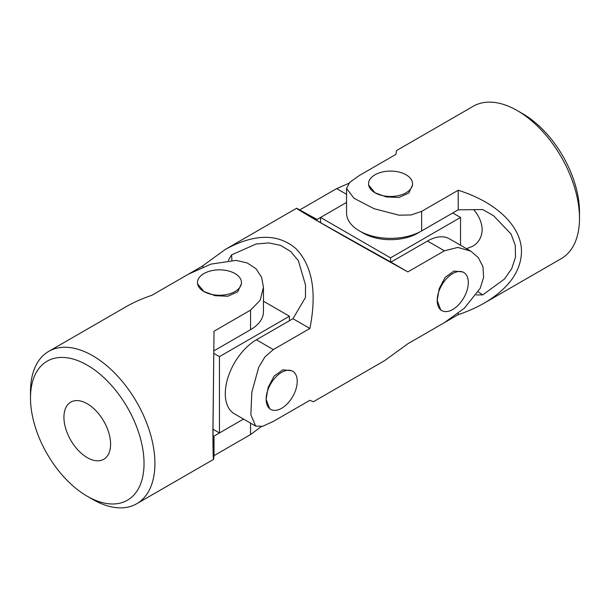 <?xml version="1.0" encoding="UTF-8"?>
<svg xmlns="http://www.w3.org/2000/svg" width="610" height="610" viewBox="0 0 610 610"><rect width="100%" height="100%" fill="white"/><g stroke="black" fill="none" stroke-linecap="round" stroke-linejoin="round"><path stroke-width="0.91" d="M458.194 313.334L458.194 314.684C467.809 311.428 476.547 307.539 484.409 303.01L561.276 258.625A87.977 50.798 -120 0 0 579.5 218.35A87.977 50.798 -120 0 0 517.288 110.601A87.977 50.798 -120 0 0 473.299 106.247L396.431 150.624L395.982 154.345L359.435 175.444L349.812 182.268L346.549 188.421L353.922 198.204L373.93 208.666L399.031 215.185L411.132 214.956L421.64 211.365L421.64 230.923L458.194 209.817L482.762 209.581L493.559 215.704L511.134 234.126L515.275 245.395L515.48 257.222L511.706 268.69L504.478 279.029L482.762 294.882L476.296 294.943M484.409 303.01C508.565 288.606 520.925 271.557 521.489 251.846C521.771 226.645 496.776 202.337 458.194 190.259L421.64 211.365M458.194 314.684L421.64 335.782M412.535 183.778L412.535 184.914L408.837 193.019L398.94 197.457L386.275 196.938L374.982 192.76L368.547 184.914L368.547 183.778A21.998 12.696 0 0 0 374.982 192.76A21.998 12.696 0 0 0 398.955 195.513A21.998 12.696 0 0 0 412.535 183.778A21.998 12.696 0 0 0 406.092 174.803A21.998 12.696 0 0 0 382.119 172.05A21.998 12.696 0 0 0 368.547 183.778M579.5 218.35L579.5 212.066A80.276 46.352 -120 0 0 522.732 113.742L517.288 110.601M346.549 188.421L346.549 212.966A43.989 25.399 0 0 0 373.701 236.428A43.989 25.399 0 0 0 421.64 230.923M458.194 190.259L458.194 209.817M473.734 209.665C479.14 216.07 481.953 222.734 482.174 229.65C481.885 237.16 478.675 242.734 472.544 246.364L466.475 248.666M482.762 294.882A854.107 493.116 0 0 0 478.255 291.9M460.527 245.228L460.527 217.45L390.537 257.862L390.537 261.919M460.527 217.45L452.75 212.966M346.549 202.444L320.555 217.45L320.555 222.635M390.537 257.862L320.555 217.45L317.055 219.47L304.268 212.707M419.573 232.044A38.491 22.219 180 0 1 417.758 233.165A38.491 22.219 180 0 1 361.509 232.044M309.888 328.47L273.333 349.576L264.969 356.88L258.724 367.25L251.823 392.245L250.87 414.8L255.659 426.077L234.408 413.809A43.989 25.399 120 0 1 227.66 378.558A43.989 25.399 120 0 1 256.398 339.793L292.945 318.694L309.888 328.47C317.063 292.274 312.358 265.617 295.774 248.483C277.825 233.31 254.355 233.615 225.357 249.391L202.131 266.265L188.581 274.088M255.659 426.077L262.62 426.329L273.333 421.403L309.888 400.305L313.334 401.776L384.643 360.609L407.869 343.735L444.416 322.637L464.469 308.103L480.238 288.225L483.616 277.245L482.945 266.677L478.354 257.664L470.722 251.114L457.797 247.416L444.416 250.802L407.869 271.9C353.274 241.789 293.982 207.835 296.666 208.223L317.055 219.47M348.806 183.335L336.667 188.597L300.112 209.695M292.67 371.254L291.687 370.689L282.811 369.835L274.012 376.202L268.141 387.441L266.12 399.283L269.696 408.784L270.672 409.348A21.998 12.696 -60 0 1 266.12 399.283A21.998 12.696 -60 0 1 275.72 377.148A21.998 12.696 -60 0 1 292.67 371.254A21.998 12.696 -60 0 1 297.222 381.319A21.998 12.696 -60 0 1 287.623 403.454A21.998 12.696 -60 0 1 270.672 409.348M463.745 272.487L462.769 271.915L453.893 271.069L445.087 277.436L439.215 288.667L437.195 300.509L440.771 310.017L441.754 310.581A21.998 12.696 -60 0 1 437.195 300.509A21.998 12.696 -60 0 1 446.795 278.373A21.998 12.696 -60 0 1 463.745 272.487A21.998 12.696 -60 0 1 468.297 282.552A21.998 12.696 -60 0 1 458.697 304.687A21.998 12.696 -60 0 1 441.754 310.581M304.542 212.974A854.107 493.124 120 0 1 304.558 212.745C302.469 211.944 309.14 216.016 324.566 224.953L390.926 262.125L427.473 241.026L444.416 250.802M470.722 251.114L449.471 238.845A43.989 25.399 120 0 0 427.473 241.026M292.945 318.694L305.442 297.535L305.541 285.122L298.366 260.683L290.68 251.472L280.539 245.38L268.72 242.917L256.154 244L231.571 254.888A854.107 493.124 -60 0 1 231.899 260.272M231.571 254.888L228.285 260.447M202.131 266.265L203.298 266.936M390.926 262.125L407.869 271.9M289.445 320.715L289.445 316.224L219.463 356.629L219.463 432.955L243.512 419.062L214.018 436.097L213.599 450.279A854.107 493.116 180 0 1 213.393 450.18M219.463 432.955L213.027 429.242M289.445 316.224L263.451 301.21M219.463 356.629L213.942 353.442M30.5 397.933L30.5 391.65A87.977 50.798 60 0 1 48.724 351.375A87.977 50.798 60 0 1 116.518 374.944A87.977 50.798 60 0 1 154.917 463.478A87.977 50.798 60 0 1 136.701 503.753A87.977 50.798 60 0 1 92.712 499.399L87.268 496.258A80.276 46.352 60 0 1 30.5 397.933A80.276 46.352 60 0 1 87.268 365.161A80.276 46.352 60 0 1 144.036 463.478A80.276 46.352 60 0 1 87.268 496.258M213.485 450.546L213.599 450.279C213.248 452.49 213.058 444.682 213.027 426.847L214.018 331.238L212.928 429.989C212.936 449.372 213.149 459.162 213.569 459.376L214.018 455.655L250.565 434.556L261.194 426.664M214.018 331.238L250.565 310.132L260.188 300.234L263.451 287.188L263.451 311.733A43.989 25.399 0 0 1 250.565 329.69L250.565 310.132M48.724 351.375L125.591 306.99C133.453 302.461 142.191 298.572 151.806 295.316L188.36 274.218L210.969 264.115L236.07 260.394L247.263 262.963L256.078 268.827L261.598 277.306L263.451 287.188M241.453 282.552L241.453 283.68L237.755 291.793L227.843 296.231L215.17 295.697L203.908 291.527L197.465 283.68L197.465 282.552A21.998 12.696 180 0 1 211.045 270.817A21.998 12.696 180 0 1 235.018 273.57A21.998 12.696 180 0 1 241.453 282.552A21.998 12.696 180 0 1 227.881 294.279A21.998 12.696 180 0 1 203.908 291.527A21.998 12.696 180 0 1 197.465 282.552M214.018 350.796L250.565 329.69M214.018 455.655L214.018 436.097M110.593 444.179A32.993 19.047 60 0 1 103.761 459.277A32.993 19.047 60 0 1 70.768 440.229A32.993 19.047 60 0 1 70.768 402.135A32.993 19.047 60 0 1 96.197 410.972A32.993 19.047 60 0 1 110.593 444.179M336.667 188.597L346.549 194.3M256.398 339.793L273.333 349.576M250.565 434.556L250.565 423.134M225.357 249.391L296.666 208.223M213.569 459.376L136.701 503.753"/></g></svg>

